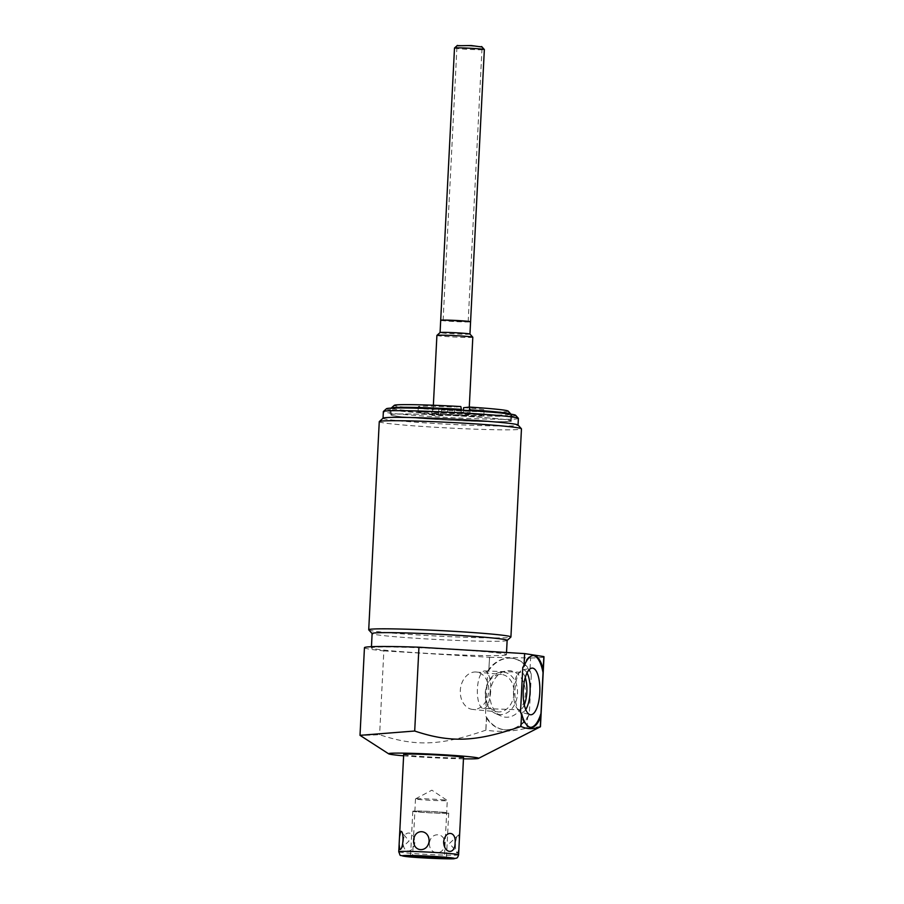 <?xml version="1.0" encoding="UTF-8"?>
<svg xmlns="http://www.w3.org/2000/svg" width="904" height="904" viewBox="0 0 904 904"><rect width="100%" height="100%" fill="white"/><g stroke="black" fill="none" stroke-linecap="round" stroke-linejoin="round"><path stroke-width="0.68" stroke-dasharray="4.52 3.39" d="M463.458 758.84A45.064 1.774 2.9 0 1 403.613 755.812M463.526 757.507A29.968 1.186 2.9 0 1 462.611 757.755A29.968 1.186 2.9 0 1 429.863 756.987A29.968 1.186 2.9 0 1 403.681 754.478M362.753 734.941C356.187 735.607 361.803 735.528 379.601 734.715C415.354 746.523 439.977 746.026 485.81 730.161L485.9 730.161C499.415 732.24 513.133 731.539 527.066 728.07L540.298 726.68M364.448 647.705A89.891 3.548 -177.1 0 0 383.85 650.891L379.601 734.715M383.85 650.891L489.493 657.298L488.838 670.248L487.708 670.96L485.414 716.228L486.465 717.064L485.81 730.161M531.315 674.44L529.97 670.734A35.957 27.165 -84.5 0 0 511.743 658.214L511.122 658.157A35.957 27.165 -84.5 0 1 531.315 674.44L529.303 714.183A35.957 27.165 -84.5 0 1 504.206 729.731A35.957 27.165 -84.5 0 1 485.414 716.228M511.122 658.157A35.957 27.165 -84.5 0 0 487.708 670.96M490.002 693.65A23.346 17.639 95.5 0 1 505.528 670.994A23.346 17.639 95.5 0 1 525.326 694.227A23.346 17.639 95.5 0 1 501.189 716.058A23.346 17.639 95.5 0 1 490.002 693.65M489.493 657.298A89.891 3.548 -177.1 0 0 489.595 657.298L530.614 657.976L529.97 670.734M530.614 657.976A89.891 3.548 -177.1 0 0 543.993 656.79M486.465 717.064L486.567 717.188A35.957 27.165 -84.5 0 0 504.839 729.788A35.957 27.165 -84.5 0 0 527.574 717.945L527.066 728.07M527.574 717.945L529.303 714.183M486.567 717.188L485.9 730.161M489.595 657.298L488.838 670.248M530.693 727.347A35.957 12.803 -88 0 1 530.252 727.358A35.957 12.803 -88 0 1 520.501 712.533M522.794 667.254A35.957 12.803 -88 0 1 532.806 655.49A35.957 12.803 -88 0 1 533.258 655.524M506.409 654.745A67.597 2.667 -177.1 0 1 504.342 655.287A67.597 2.667 2.9 0 1 430.473 653.547A67.597 2.667 2.9 0 1 371.397 647.897A67.597 2.667 2.9 0 1 373.465 647.354A67.597 2.667 -177.1 0 1 447.333 649.095A67.597 2.667 -177.1 0 1 506.409 654.745L506.522 652.507M507.144 640.382A67.597 2.667 -177.1 0 1 507.087 640.484A67.597 2.667 -177.1 0 1 505.065 640.936A67.597 2.667 2.9 0 1 432.519 639.264A67.597 2.667 2.9 0 1 372.166 633.659A67.597 2.667 2.9 0 1 372.12 633.546M368.764 629.896A71.19 2.814 -177.1 0 0 422.326 635.218A71.19 2.814 -177.1 0 0 508.726 637.557A71.19 2.814 -177.1 0 0 510.85 637.094M379.262 421.671A71.19 2.814 -177.1 0 0 432.869 427.117A71.19 2.814 -177.1 0 0 519.269 429.445A71.19 2.814 -177.1 0 0 521.461 428.869M383.093 418.156A67.597 2.667 2.9 0 0 383.025 418.258A67.597 2.667 2.9 0 0 442.101 423.908A67.597 2.667 2.9 0 0 515.969 425.648A67.597 2.667 -177.1 0 0 518.048 425.106A67.597 2.667 -177.1 0 0 518.003 424.993M518.387 418.405A67.597 2.667 -177.1 0 1 516.308 418.947A67.597 2.667 2.9 0 1 442.44 417.207A67.597 2.667 2.9 0 1 383.364 411.569M515.619 415.286A64.715 2.554 -177.1 0 1 513.675 415.908A64.715 2.554 2.9 0 1 441.683 414.168A64.715 2.554 2.9 0 1 386.437 408.744M509.958 415.682A60.884 2.407 -177.1 0 0 511.833 415.196A60.884 2.407 -177.1 0 0 458.622 410.111A60.884 2.407 -177.1 0 0 392.087 408.54A60.884 2.407 -177.1 0 0 390.212 409.037A60.884 2.407 -177.1 0 0 443.423 414.122A60.884 2.407 -177.1 0 0 509.958 415.682M509.675 421.422A60.884 2.407 -177.1 0 0 511.54 420.936A60.884 2.407 -177.1 0 0 458.328 415.851A60.884 2.407 -177.1 0 0 391.794 414.281A60.884 2.407 -177.1 0 0 389.929 414.778A60.884 2.407 -177.1 0 0 443.141 419.863A60.884 2.407 -177.1 0 0 509.675 421.422M508.737 421.366A59.924 2.362 -177.1 0 0 510.579 420.891A59.924 2.362 -177.1 0 0 458.204 415.885A59.924 2.362 -177.1 0 0 392.72 414.337A59.924 2.362 -177.1 0 0 390.878 414.823A59.924 2.362 -177.1 0 0 443.254 419.829A59.924 2.362 -177.1 0 0 508.737 421.366M461.345 410.111L461.243 412.213A59.924 2.362 -177.1 0 1 469.967 412.744L463.3 413.444A32.939 1.299 2.9 0 1 483.821 415.693A32.939 1.299 2.9 0 1 447.277 415.139L440.61 415.84A59.924 2.362 -177.1 0 1 431.886 415.309L438.553 414.608A32.939 1.299 2.9 0 1 418.032 412.36A32.939 1.299 2.9 0 1 454.576 412.913L461.243 412.213M508.15 411.083A57.054 2.249 2.9 0 1 441.604 410.02L440.756 412.97A59.924 2.362 2.9 0 0 509.076 414.676A59.924 2.362 -177.1 0 0 510.918 414.19A59.924 2.362 -177.1 0 0 510.918 414.179L510.579 420.891M470.069 410.631L469.967 412.744M468.328 415.083A17.978 0.712 -177.1 0 0 468.882 414.936A17.978 0.712 -177.1 0 0 453.164 413.433A17.978 0.712 -177.1 0 0 433.524 412.97A17.978 0.712 -177.1 0 0 432.971 413.117A17.978 0.712 -177.1 0 0 448.678 414.62A17.978 0.712 -177.1 0 0 468.328 415.083M460.825 406.551L454.87 407.173L454.576 412.913M390.878 414.823L391.229 408.122A59.924 2.362 2.9 0 0 432.033 412.439L432.88 409.489A57.054 2.249 2.9 0 1 394.291 405.308M463.594 407.704A32.939 1.299 2.9 0 1 484.115 409.953A32.939 1.299 2.9 0 1 447.57 409.399L447.277 415.139M441.604 410.02L447.57 409.399M432.88 409.489L438.835 408.868A32.939 1.299 2.9 0 1 418.326 406.619A32.939 1.299 2.9 0 1 454.87 407.173M463.469 410.235L463.3 413.444M440.756 412.97L440.61 415.84M432.033 412.439L431.886 415.309M438.835 408.868L438.553 414.608M436.903 335.418A17.978 0.712 2.9 0 0 452.621 336.921A17.978 0.712 2.9 0 0 472.261 337.384A17.978 0.712 -177.1 0 0 472.815 337.237M469.956 334.062L469.956 334.073A14.961 0.588 -177.1 0 1 469.492 334.197A14.961 0.588 2.9 0 1 453.153 333.813A14.961 0.588 2.9 0 1 440.078 332.559L440.078 332.559M454.486 48.048A14.961 0.588 2.9 0 0 467.56 49.302A14.961 0.588 2.9 0 0 483.911 49.686A14.961 0.588 -177.1 0 0 484.363 49.562M481.267 46.646L457.514 45.302L481.267 46.646M511.743 658.214A35.957 27.165 -84.5 0 0 488.94 670.135M527.032 672.915A21.3 7.582 92 0 0 522.67 669.864A21.3 7.582 92 0 0 520.342 671.322A21.3 7.582 92 0 0 514.986 689.933A21.3 7.582 -88 0 0 518.941 710.68A21.3 7.582 -88 0 0 521.156 712.295L530.026 714.657M525.732 709.561A21.3 7.582 -88 0 1 521.156 712.295M524.297 704.826A18.792 6.69 -88 0 1 519.517 709.798A18.792 6.69 -88 0 1 517.02 708.295A18.792 6.69 -88 0 1 513.54 689.989A18.792 6.69 92 0 1 518.263 673.57L520.342 671.322M525.269 677.548A18.792 6.69 92 0 0 520.862 672.237A18.792 6.69 92 0 0 518.263 673.57M483.403 708.521A18.792 6.69 -88 0 0 490.725 690.769A18.792 6.69 92 0 0 484.736 670.96A18.792 6.69 92 0 0 477.414 688.701A18.792 6.69 -88 0 0 483.403 708.521L519.517 709.798M495.471 713.505A21.3 16.091 -84.5 0 1 485.267 693.074A21.3 16.091 95.5 0 1 499.437 672.406A21.3 16.091 95.5 0 1 517.495 693.594A21.3 16.091 -84.5 0 1 495.471 713.505L501.189 716.058M485.527 692.939A18.792 14.193 -84.5 0 0 497.934 711.877A18.792 14.193 -84.5 0 0 513.958 693.413A18.792 14.193 95.5 0 0 501.55 674.474A18.792 14.193 95.5 0 0 485.527 692.939M472.724 709.448A18.792 14.193 -84.5 0 1 460.305 690.509A18.792 14.193 95.5 0 1 476.329 672.034A18.792 14.193 95.5 0 1 488.748 690.972A18.792 14.193 -84.5 0 1 472.724 709.448L497.934 711.877M459.345 840.008L458.701 834.878C455.119 834.234 454.068 853.975 457.774 853.06L458.972 847.432M458.701 834.878L449.424 843.432L457.774 853.06M429.366 843.398C429.298 855.41 444.293 855.998 444.768 844.008C445.502 832.121 430.507 831.522 429.366 843.398M414.857 842.517C413.241 854.438 402.077 853.444 403.387 841.5C403.286 829.556 414.45 830.55 414.857 842.517M415.524 798.876L431.875 790.175L447.254 800.481A15.922 0.633 2.9 0 0 432.858 799.17A15.922 0.633 2.9 0 0 415.976 798.786A15.922 0.633 -177.1 0 0 415.524 798.876A15.922 0.633 -177.1 0 0 415.49 798.921A15.922 0.633 -177.1 0 0 429.4 800.243A15.922 0.633 -177.1 0 0 446.791 800.661A15.922 0.633 2.9 0 0 447.288 800.526L444.372 857.941M413.354 811.103A17.978 0.712 -177.1 0 0 412.8 811.25A17.978 0.712 -177.1 0 0 428.519 812.752A17.978 0.712 -177.1 0 0 448.158 813.216A17.978 0.712 -177.1 0 0 448.712 813.069A17.978 0.712 -177.1 0 0 433.005 811.566A17.978 0.712 -177.1 0 0 413.354 811.103M415.354 811.227A15.922 0.633 2.9 0 1 434.666 811.747A15.922 0.633 2.9 0 1 446.169 813.091A15.922 0.633 2.9 0 1 426.846 812.572A15.922 0.633 2.9 0 1 415.354 811.227M467.786 321.756L443.107 320.389L467.786 321.756M482.103 46.567L457.04 45.302M441.141 320.434A14.961 0.588 -177.1 0 0 455.605 321.609A14.961 0.588 -177.1 0 0 470.114 321.903M458.599 854.822A29.968 1.186 2.9 0 1 457.673 855.06A29.968 1.186 -177.1 0 1 424.936 854.291A29.968 1.186 -177.1 0 1 398.754 851.794M531.145 727.392L530.252 727.358M533.699 655.524L532.806 655.49M371.397 647.897L371.454 646.688M511.833 415.196L511.54 420.936M390.212 409.037L389.929 414.778M483.821 415.693L484.115 409.953M418.032 412.36L418.326 406.619M469.278 407.105L468.882 414.936M433.366 405.241L432.971 413.117M504.839 729.788L504.206 729.731M522.67 669.864L531.688 668.146M517.02 708.295L518.941 710.68M484.736 670.96L520.862 672.237M499.437 672.406L505.528 670.994M476.329 672.034L501.55 674.474M400.314 849.229L409.049 840.98L401.421 831.793M415.49 798.921L412.586 856.325M412.8 811.25L410.529 856.224M448.712 813.069L446.429 858.043M443.107 320.389L457.017 45.765M468.17 321.654L482.081 47.031"/><path stroke-width="1.36" d="M403.613 755.812A45.064 1.774 2.9 0 1 388.697 753.846A45.064 1.774 2.9 0 1 389.974 753.348A45.064 1.774 2.9 0 1 440.745 754.603A45.064 1.774 2.9 0 1 478.498 758.388A45.064 1.774 2.9 0 1 477.222 758.637A45.064 1.774 2.9 0 1 463.458 758.84M399.5 836.98L403.681 754.478A29.968 1.186 2.9 0 1 404.596 754.241A29.968 1.186 2.9 0 1 437.344 755.009A29.968 1.186 2.9 0 1 463.526 757.507L458.599 854.822A29.968 1.186 2.9 0 0 432.406 852.314A29.968 1.186 2.9 0 0 399.67 851.545A29.968 1.186 -177.1 0 0 398.754 851.794L399.5 836.98L400.687 831.352L401.421 831.793M478.498 758.388L540.445 726.771L543.993 656.79A89.891 3.548 -177.1 0 0 543.846 656.586L524.659 653.603A89.891 3.548 -177.1 0 0 524.591 653.603L418.947 647.196L414.699 731.02L360.007 735.336L388.697 753.846M540.445 726.771L540.298 726.68C533.688 729.37 527.247 729.302 520.964 726.466L520.896 726.466C475.617 742.207 450.361 742.885 414.699 731.02M418.947 647.196A89.891 3.548 -177.1 0 0 364.448 647.705L360.007 735.336M543.846 656.586L540.818 716.544A35.957 12.803 -88 0 1 531.145 727.392A35.957 12.803 -88 0 1 521.619 713.493L520.896 726.466M521.619 713.493L520.964 726.466M524.659 653.603L524.004 666.44A35.957 12.803 -88 0 1 533.699 655.524A35.957 12.803 -88 0 1 543.202 669.333M524.591 653.603L524.004 666.44M540.818 716.544L540.298 726.68M521.563 713.369L520.501 712.533L522.794 667.254L523.936 666.553M541.123 712.94A35.957 12.803 -88 0 1 530.693 727.347M533.258 655.524A35.957 12.803 -88 0 1 543.134 673.197M539.79 692.701A23.346 8.317 92 0 0 531.688 668.146A23.346 8.317 92 0 0 523.258 690.147A23.346 8.317 92 0 0 530.026 714.657A23.346 8.317 92 0 0 539.79 692.701M371.454 646.688L372.12 633.546A67.597 2.667 2.9 0 1 374.199 633.003A67.597 2.667 -177.1 0 1 448.068 634.744A67.597 2.667 -177.1 0 1 507.144 640.382L506.522 652.507M507.133 640.439L510.85 637.094A71.19 2.814 -177.1 0 0 510.918 636.981A71.19 2.814 -177.1 0 0 457.3 631.534A71.19 2.814 -177.1 0 0 370.9 629.195A71.19 2.814 -177.1 0 0 368.719 629.772A71.19 2.814 -177.1 0 0 368.764 629.896L372.12 633.602M510.918 636.981L521.461 428.869A71.19 2.814 -177.1 0 0 521.405 428.756A71.19 2.814 -177.1 0 0 467.843 423.422A71.19 2.814 -177.1 0 0 381.443 421.094A71.19 2.814 -177.1 0 0 379.318 421.558A71.19 2.814 -177.1 0 0 379.262 421.671L368.719 629.772M521.405 428.756L518.003 424.993A67.597 2.667 -177.1 0 0 457.65 419.388A67.597 2.667 -177.1 0 0 385.104 417.716A67.597 2.667 2.9 0 0 383.093 418.156L379.318 421.558M383.036 418.213L383.364 411.569A67.597 2.667 2.9 0 1 383.432 411.456A67.597 2.667 2.9 0 1 385.443 411.015A67.597 2.667 -177.1 0 1 457.989 412.687A67.597 2.667 -177.1 0 1 518.342 418.292A67.597 2.667 -177.1 0 1 518.387 418.405L518.048 425.049M383.432 411.456L386.437 408.744A64.715 2.554 2.9 0 1 388.37 408.314A64.715 2.554 -177.1 0 1 457.831 409.907A64.715 2.554 -177.1 0 1 515.619 415.286L518.342 418.292M391.229 408.122A59.924 2.362 2.9 0 1 391.274 408.032A59.924 2.362 2.9 0 1 393.059 407.636A59.924 2.362 -177.1 0 1 461.39 409.342L461.345 410.111M510.918 414.179A59.924 2.362 -177.1 0 0 510.873 414.088A59.924 2.362 -177.1 0 0 470.114 409.874L470.069 410.631M461.39 409.342L460.825 406.551A57.054 2.249 2.9 0 0 394.291 405.308L391.274 408.032M510.873 414.088L508.15 411.083A57.054 2.249 2.9 0 0 469.549 407.082L470.114 409.874M469.549 407.082L463.594 407.704L463.469 410.235M469.278 407.105L472.815 337.237A17.978 0.712 -177.1 0 0 472.803 337.215A17.978 0.712 -177.1 0 0 456.757 335.723A17.978 0.712 -177.1 0 0 437.457 335.282A17.978 0.712 2.9 0 0 436.926 335.395A17.978 0.712 2.9 0 0 436.903 335.418L433.366 405.241M457.413 45.403L454.497 48.025A14.961 0.588 2.9 0 1 454.497 48.025L440.078 332.548A14.961 0.588 2.9 0 1 440.09 332.536A14.961 0.588 2.9 0 1 440.53 332.446A14.961 0.588 -177.1 0 1 456.588 332.808A14.961 0.588 -177.1 0 1 469.944 334.051L472.803 337.215M481.629 46.533L484.352 49.539A14.961 0.588 -177.1 0 0 484.352 49.539L469.956 334.062A14.961 0.588 -177.1 0 0 469.944 334.051M484.352 49.539A14.961 0.588 -177.1 0 0 470.995 48.296A14.961 0.588 -177.1 0 0 454.949 47.935A14.961 0.588 2.9 0 0 454.497 48.025M525.732 709.561A21.3 7.582 -88 0 0 530.072 692.272A21.3 7.582 92 0 0 527.032 672.915M525.269 677.548A18.792 6.69 92 0 1 526.84 692.057A18.792 6.69 -88 0 1 524.297 704.826M400.687 831.352C404.359 830.324 403.41 850.065 399.771 849.534L399.127 844.404M413.693 840.404C412.97 852.291 427.954 852.89 429.106 841.014C429.163 829.002 414.179 828.414 413.693 840.404M443.615 841.895C444.022 853.862 455.175 854.856 455.085 842.912C456.396 830.968 445.231 829.974 443.615 841.895M413.071 856.201A15.922 0.633 -177.1 0 0 412.586 856.325A15.922 0.633 -177.1 0 0 426.496 857.659A15.922 0.633 -177.1 0 0 443.887 858.065A15.922 0.633 -177.1 0 0 444.372 857.941A15.922 0.633 -177.1 0 0 430.462 856.608A15.922 0.633 -177.1 0 0 413.071 856.201M411.071 856.077A17.978 0.712 -177.1 0 0 410.529 856.224A17.978 0.712 -177.1 0 0 426.236 857.726A17.978 0.712 -177.1 0 0 445.887 858.19A17.978 0.712 -177.1 0 0 446.429 858.043A17.978 0.712 -177.1 0 0 430.722 856.54A17.978 0.712 -177.1 0 0 411.071 856.077M457.017 45.765L471.142 45.528L482.081 47.031M470.114 321.903A14.961 0.588 -177.1 0 0 459.311 320.637A14.961 0.588 -177.1 0 0 441.163 320.14A14.961 0.588 -177.1 0 0 441.141 320.434M403.184 855.602A26.126 1.028 -177.1 0 0 422.066 857.806A26.126 1.028 -177.1 0 0 453.774 858.664A26.126 1.028 2.9 0 0 434.892 856.461A26.126 1.028 2.9 0 0 403.184 855.602M440.09 332.536L436.926 335.395M398.754 851.794C401.161 857.048 398.076 854.506 405.636 856.483C416.868 857.986 453.616 859.365 454.373 858.653C456.61 857.715 457.153 859.252 458.599 854.822"/></g></svg>
